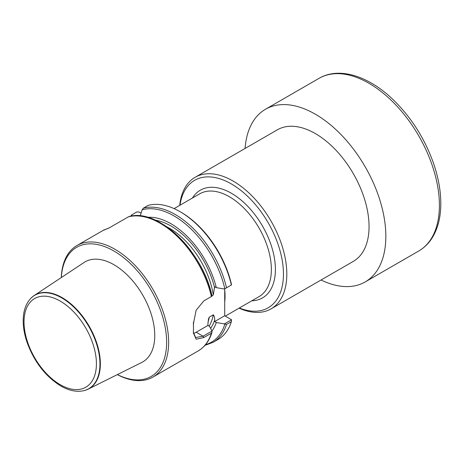 <?xml version="1.0" encoding="UTF-8"?>
<svg xmlns="http://www.w3.org/2000/svg" width="464" height="464" viewBox="0 0 464 464"><rect width="100%" height="100%" fill="white"/><g stroke="black" fill="none" stroke-linecap="round" stroke-linejoin="round"><path stroke-width="0.7" d="M180.061 211.677L181.07 212.257A74.536 43.03 60 0 1 231.559 284.821L231.374 284.989A75.957 43.854 60 0 0 180.061 211.677A75.957 43.854 60 0 0 148.173 205.378L143.312 208.185A75.957 43.854 60 0 1 226.513 287.796L231.374 284.989M231.565 319.766L231.374 321.651L226.513 324.458L224.414 323.895L231.565 319.766L224.709 315.752L224.709 288.834M141.062 213.196L139.113 212.065L136.845 211.92L131.73 214.925M131.985 214.728L131.66 215.882A75.006 43.309 60 0 0 131.376 216.154M147.604 217.32A67.564 39.011 60 0 1 216.323 287.651L224.414 289.008L226.513 287.796M140.203 215.905L142.146 209.827L143.312 208.185M193.366 332.294L195.64 337.537L203.075 336.209L211.955 331.087L212.007 332.23L211.393 333.187L203.847 337.543L196.162 339.23L193.355 332.85L193.384 331.847A75.957 43.854 -120 0 0 193.488 327.961A75.957 43.854 -120 0 0 193.384 323.947L196.121 310.254L203.847 300.881L212.019 296.165A75.006 43.309 60 0 0 141.624 216.334M109.318 227.812C102.144 230.828 102.005 230.91 108.907 228.05L128.487 216.792M61.283 277.571A75.957 43.854 60 0 1 76.96 245.514A75.957 43.854 60 0 1 152.917 289.368A75.957 43.854 60 0 1 152.917 377.075A75.957 43.854 60 0 1 117.317 374.628M231.374 321.651A75.957 43.854 60 0 1 218.039 339.48L213.179 342.287L204.897 345.396M211.955 331.087L209.612 326.418L207.924 325.444L207.924 324.133L208.458 319.128L209.27 317.156L213.295 314.83C214.345 316.025 214.791 317.834 214.641 320.259L214.641 321.569L216.323 322.538L224.414 323.895M216.323 322.538A67.564 39.011 60 0 1 211.92 331.023M216.323 287.651L214.641 286.682L213.295 294.971L211.944 295.748M61.341 277.53A74.536 43.03 60 0 1 115.084 251.697A74.536 43.03 60 0 1 166.622 340.97A74.536 43.03 60 0 1 117.38 374.593M88.189 389.139L141.764 362.442A57.745 33.338 -120 0 0 151.925 316.547A57.745 33.338 -120 0 0 113.935 264.729A57.745 33.338 -120 0 0 84.054 262.491L34.145 295.539A54.073 31.221 60 0 1 62.124 297.633A54.073 31.221 60 0 1 97.701 346.161A54.073 31.221 60 0 1 88.189 389.139A54.073 31.221 60 0 1 84.436 390.526A54.073 31.221 60 0 1 84.245 390.572M193.459 333.425A16.617 9.593 120 0 0 196.173 332.224L207.924 325.444M193.36 322.387L193.384 322.863A74.536 43.03 60 0 1 193.488 326.801L193.488 327.961M214.641 321.569L224.709 315.752M179.997 205.21A73.585 42.485 60 0 1 231.42 183.964A73.585 42.485 60 0 1 283.301 269.416A73.585 42.485 60 0 1 239.337 307.997M239.064 308.154A75.957 43.854 -120 0 0 271.08 308.856L353.324 261.371A75.957 43.854 -120 0 0 364.965 200.506A75.957 43.854 -120 0 0 315.346 133.574A75.957 43.854 -120 0 0 277.368 129.81L195.124 177.294A75.957 43.854 -120 0 0 179.725 205.372M271.08 308.856A75.957 43.854 -120 0 0 282.721 247.991A75.957 43.854 -120 0 0 233.102 181.053A75.957 43.854 -120 0 0 195.124 177.294M30.937 298.236A54.073 31.221 60 0 1 31.076 298.091A54.073 31.221 60 0 1 34.145 295.539M321.036 280.012A99.696 57.559 -120 0 0 365.191 281.932A99.696 57.559 -120 0 0 385.839 236.292A99.696 57.559 -120 0 0 342.322 135.964A99.696 57.559 -120 0 0 265.495 109.255A99.696 57.559 -120 0 0 245.079 148.451M142.146 209.827A75.006 43.309 60 0 1 224.808 288.776M128.192 216.914A75.957 43.854 60 0 1 211.393 296.525M211.393 333.187A75.957 43.854 60 0 1 198.064 351.01L152.917 377.075M226.513 324.458A75.957 43.854 60 0 1 213.179 342.287M224.808 324.197A75.006 43.309 60 0 1 205.546 344.63M214.641 320.259A64.803 37.416 60 0 1 210.61 328.396M213.295 314.83A62.901 36.32 60 0 1 209.142 326.146M155.289 220.156A64.803 37.416 60 0 1 214.641 287.993M166.779 226.792A62.901 36.32 60 0 1 213.295 294.971M209.27 317.156A62.901 36.32 60 0 1 208.023 322.045M196.173 332.224L203.075 336.209L203.847 337.543M193.384 322.863L193.384 323.947M225.307 316.1L259.08 296.6A59.34 34.261 -120 0 0 268.175 249.046A59.34 34.261 -120 0 0 229.407 196.753A59.34 34.261 -120 0 0 199.74 193.813L174.099 208.62M224.721 302.012A59.34 34.261 -120 0 0 224.709 289.867M192.45 198.024A62.188 35.908 60 0 1 231.42 193.268A62.188 35.908 60 0 1 274.131 256.592A62.188 35.908 60 0 1 251.79 300.805M60.221 384.679A51.191 29.557 -120 0 0 91.57 340.083A51.191 29.557 -120 0 0 28.872 303.891A51.191 29.557 -120 0 0 60.221 384.679M84.059 390.618C76.833 392.295 69.084 390.746 60.813 385.984C45.652 376.565 34.458 362.175 27.225 342.821C24.435 334.782 23.096 327.143 23.2 319.899C23.38 310.776 25.909 303.601 30.798 298.375A53.969 31.158 60 0 1 88.769 326.401A53.969 31.158 60 0 1 84.059 390.618L84.436 390.526M439.408 205.361A99.696 57.559 -120 0 0 395.891 105.032A99.696 57.559 -120 0 0 319.07 78.323C338.882 66.665 367.975 75.707 392.283 98.855C410.75 116.574 424.461 137.959 433.417 163.009C438.294 177.132 440.759 190.6 440.8 203.423C440.8 217.175 437.877 228.735 432.03 238.096C428.527 243.594 424.102 247.892 418.76 251.001A99.696 57.559 -120 0 0 439.408 205.361M130.39 216.34L131.793 214.861M212.048 296.2C202.954 251.337 157.238 207.043 128.406 216.816M104.255 229.755L76.96 245.514M211.984 332.369C209.293 340.907 204.653 347.124 198.064 351.01M319.07 78.323L265.495 109.255M418.76 251.001L365.191 281.932"/></g></svg>
